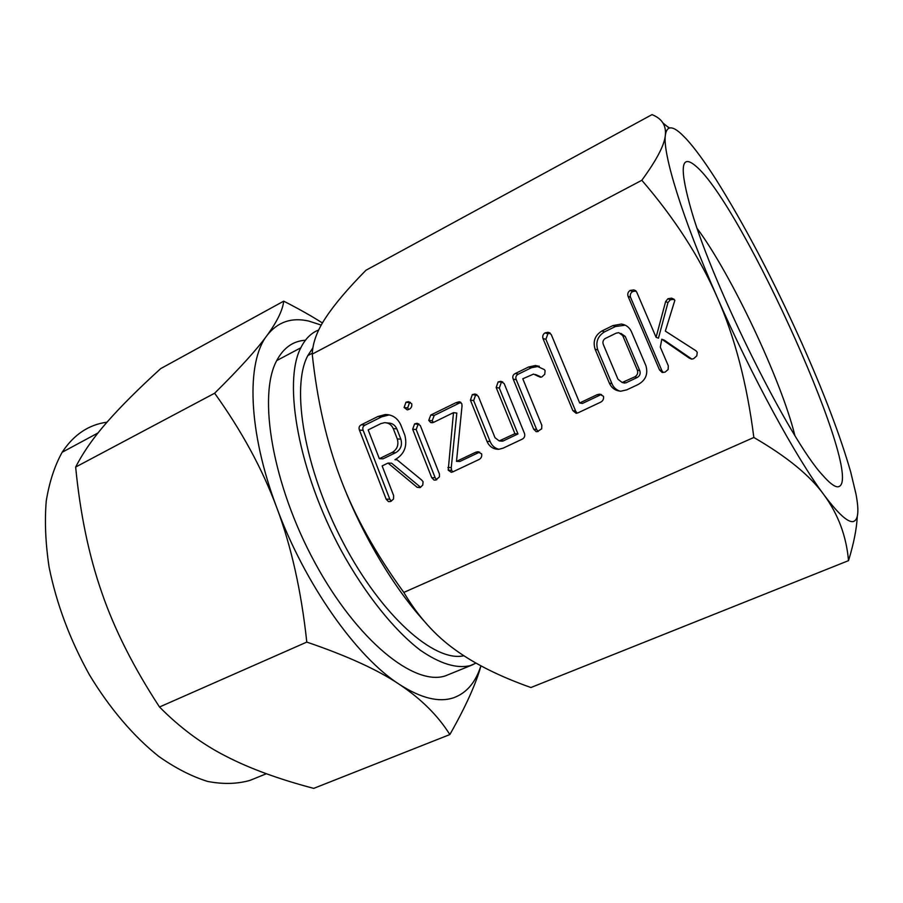 <?xml version="1.0" encoding="UTF-8"?>
<svg xmlns="http://www.w3.org/2000/svg" width="903" height="903" viewBox="0 0 903 903"><rect width="100%" height="100%" fill="white"/><g stroke="black" fill="none" stroke-linecap="round" stroke-linejoin="round"><path stroke-width="1.35" d="M408.811 409.443L407.242 409.883L404.115 407.501L405.966 402.219L407.998 401.722L411.7 403.72C412.163 406.429 411.204 408.337 408.811 409.443M412.671 429.23L414.59 423.925L416.701 423.36L420.29 425.505L439.434 474.03L439.445 476.818L435.901 480.012L434.038 480.069L431.724 477.676L412.671 429.23L416.181 429.546L418.089 424.263L414.59 423.925M455.801 402.749L459.153 401.79L461.794 403.686L462.031 405.887L456.5 461.354L475.621 452.29L477.529 451.771L481.66 453.859C482.1 456.647 481.085 458.6 478.601 459.717L453.204 471.693L451.297 472.28L448.215 470.17L453.487 412.648L433.654 422.344L430.675 422.536L428.756 420.392L430.754 415.053L455.801 402.749L459.13 403.201L460.993 402.467M498.117 381.958L500.601 381.382L504.167 383.561L524.496 433.485C525.275 436.386 524.248 438.406 521.415 439.535L503.174 448.136L498.817 449.299C493.275 449.31 489.336 446.646 486.977 441.33L470.407 400.097L472.325 394.634L474.673 394.058L478.297 396.248L495.025 437.741L499.224 440.924L514.913 433.666L496.165 387.5L498.117 381.958L502.824 382.014M515.297 373.526L528.492 367.036L535.456 365.501L544.385 369.609L545.096 370.681L544.757 374.282L541.856 376.923L540.355 377.228L533.56 374.09L522.781 378.786L541.823 425.268L541.665 428.846L537.387 431.6L536.122 431.611L533.65 429.151L513.22 379.125C512.238 376.607 512.938 374.734 515.297 373.526L518.345 374.147L531.483 367.702L528.492 367.036M596.985 394.758L599.434 394.182L603.475 396.259C603.949 399.149 602.854 401.192 600.19 402.388L578.247 412.739L576.148 413.303L572.863 410.639L542.974 338.501C542.331 336.13 543.008 334.268 544.983 332.902L547.94 332.304L551.202 334.426L579.681 402.964L596.985 394.758L601.669 394.724M612.877 325.588L621.422 324.042C626.016 324.775 629.335 327.281 631.366 331.536L645.927 365.726C648.275 374.135 645.6 380.423 637.89 384.622L626.738 389.87L620.801 391.202C615.428 390.807 611.613 388.109 609.356 383.12L595.1 349.201C592.74 341.379 594.998 335.318 601.883 330.995L612.877 325.588L615.462 326.514L625.215 325.204M312.224 354.123C317.292 401.124 326.852 442.91 340.905 479.482C354.563 515.771 375.535 553.426 403.81 592.424L753.847 437.481C747.018 383.719 734.76 336.898 717.084 296.997C699.701 257.242 674.62 218.334 641.83 180.284C656.741 159.865 664.585 144.83 665.342 135.202C662.554 153.431 682.183 217.668 717.084 296.997C751.567 375.987 796.469 458.284 824.033 494.934C838.086 513.649 847.793 522.532 853.154 521.573C858.301 520.241 859.227 511.019 855.954 493.93L850.728 472.1C840.354 435.991 823.987 392.884 801.638 342.779C773.273 279.659 744.704 225.197 715.932 179.381C704.577 161.603 694.655 148.069 686.156 138.791L681.336 133.971C672.058 125.427 666.73 125.844 665.342 135.202C666.346 125.404 661.899 118.553 652.011 114.625L365.952 270.257C347.994 288.486 334.697 304.13 326.062 317.19C317.359 330.103 312.743 342.418 312.224 354.123L641.83 180.284M674.868 300.27L665.33 331.108L695.987 350.782L697.251 352.294L696.8 355.838L693.639 358.672L691.619 359.123L689.237 358.085L661.797 339.212L660.307 347.147L668.31 365.805L668.141 369.508L665.071 372.138L662.192 372.476L659.529 369.97L628.025 296.229C627.337 293.802 628.036 291.883 630.113 290.45L633.782 289.886L636.638 291.929L656.086 337.304L665.635 301.546L667.972 298.712L671.606 298.148L674.868 300.27M404.837 435.223C407.592 446.24 404.284 454.412 394.938 459.729L396.214 459.119L421.656 480.012L423.067 481.705L422.762 485.08L420.076 487.62L417.163 487.327L388.019 463.081L382.138 465.914L393.629 495.544L393.516 499.009L390.886 501.379L388.414 501.583L386.168 499.212L359.439 430.076C358.559 427.672 359.18 425.911 361.302 424.794L377.973 416.486L385.344 414.533C392.399 414.601 397.546 418.044 400.774 424.861L404.837 435.223M695.434 165.757C680.49 153.239 679.282 168.635 691.811 211.968C714.081 288.283 790.407 441.003 822.531 475.068C829.36 482.913 834.44 486.83 837.747 486.807C868.325 484.934 742.153 203.773 695.434 165.757M663.028 123.056L669.179 128.057M857.286 516.539C856.62 529.113 853.696 543.809 848.515 560.639C846.371 536.201 838.21 514.292 824.033 494.934C810.341 475.813 786.953 456.67 753.847 437.481M794.866 435.449C781.208 380.061 731.317 274.343 697.251 228.594M403.81 592.424C418.1 616.433 435.167 635.509 455.044 649.675C474.707 663.998 500.002 676.607 530.919 687.522L848.515 560.639M423.947 620.88C392.974 586.668 361.234 533.041 340.905 479.482M463.849 655.747C434.591 662.509 381.664 616.196 343.084 542.466C304.356 468.871 290.676 387.139 307.833 355.579L312.81 347.982M476.028 663.141L470.102 665.658C456.512 668.841 439.93 663.705 420.358 650.25C394.137 630.249 365.241 594.321 341.131 550.401C298.554 471.693 282.718 382.364 300.812 347.79C305.293 338.794 311.253 332.857 318.703 329.99M305.417 340.25C293.125 340.984 283.565 347.757 276.724 360.579C257.603 395.525 272.424 484.606 314.854 562.592C357.114 640.735 414.511 686.472 445.461 675.839L473.07 664.597M321.254 325.091L308.679 321.039C291.409 317.167 277.514 321.999 266.961 335.532C277.142 321.603 282.729 310.147 283.7 301.162C298.351 308.612 311.264 315.881 322.461 322.992M283.7 301.162L160.689 368.616C138.509 388.798 120.731 406.542 107.333 421.814C93.98 436.905 83.415 451.985 75.649 467.065C80.232 513.954 88.945 555.808 101.813 592.628C114.331 629.165 133.554 667.294 159.504 706.993C180.081 727.818 202.328 744.286 226.269 756.398C250.041 768.645 279.196 779.3 313.725 788.375L449.841 734.568C438.011 715.661 421.182 698.933 399.374 684.384C421.103 698.335 439.264 702.76 453.882 697.669C466.682 692.917 475.678 682.307 480.881 665.827M107.017 422.175C88.686 424.647 73.741 434.682 62.16 452.268C54.631 465.835 49.315 482.112 46.234 501.086C44.574 521.403 45.522 543.392 49.078 567.05C56.539 603.926 70.016 639.911 89.532 675.004C109.76 708.483 133.813 736.577 158.872 756.5C175.6 768.227 191.876 776.546 207.69 781.445C222.973 784.368 236.981 784.041 249.713 780.463L253.517 778.95M214.643 393.223C239.577 368.537 257.016 349.303 266.961 335.532C246.18 361.979 247.885 430.979 276.747 507.599C262.457 469.131 241.756 431.002 214.643 393.223L75.649 467.065M306.794 642.089C301.297 591.047 291.285 546.213 276.747 507.599C304.796 584.117 356.685 657.113 399.374 684.384C378.131 670.003 347.26 655.905 306.794 642.089L159.504 706.993M480.96 665.872C475.836 684.192 465.463 707.094 449.841 734.568M691.924 359.134L689.237 358.085M691.438 358.83L664.134 340.059L661.797 339.212M663.174 372.454L661.888 370.648L659.529 369.97M661.888 370.648L630.531 297.313L628.025 296.229M630.531 297.313C629.854 294.909 630.542 292.99 632.619 291.579L630.113 290.45M632.619 291.579L636.005 290.958M665.635 301.546L667.96 302.618L658.456 338.173L656.086 337.304M667.96 302.618L670.286 299.796L667.972 298.712M670.286 299.796L674.157 299.288M619.921 391.146C616.185 389.904 613.532 387.421 611.952 383.707L609.356 383.12M611.952 383.707L597.775 349.98L595.1 349.201M597.775 349.98C595.427 342.203 597.673 336.176 604.513 331.875L601.883 330.995M604.513 331.875L615.462 326.514M622.991 382.691L625.948 382.827L637.191 377.51C639.866 375.919 640.735 373.65 639.787 370.693L625.226 336.424L620.835 333.365M634.719 376.878C637.405 375.287 638.274 372.995 637.326 370.027L622.686 335.555L618.803 332.665L616.185 333.151L604.999 338.614C602.911 340.307 602.403 342.406 603.497 344.912L617.968 379.226L622.156 382.5L634.719 376.878L637.191 377.51M639.787 370.693L637.326 370.027M625.948 382.827L623.409 382.229M625.226 336.424L622.686 335.555M577.107 413.156L575.64 411.068L572.863 410.639M575.64 411.068L545.897 339.325L542.974 338.501M545.897 339.325L547.895 333.76L544.983 332.902M547.895 333.76L550.209 333.139M599.648 395.288L582.435 403.438L579.681 402.964M531.483 367.702L539.249 366.246M541.145 377.149L537.341 375.987M540.299 376.607L535.502 374.508M538.177 431.521L536.619 429.478L533.65 429.151M536.619 429.478L516.279 379.723L513.22 379.125M516.279 379.723C515.308 377.217 515.997 375.355 518.345 374.147M498.975 449.288C494.821 448.294 491.887 445.721 490.16 441.578L486.977 441.33M490.16 441.578L473.657 400.571L470.407 400.097M473.657 400.571L475.576 395.13L472.325 394.634M475.576 395.13L476.897 394.667M501.391 441.104L503.208 440.946L500.081 440.698M503.208 440.946L517.961 433.959L514.913 433.666M517.961 433.959L499.314 388.042L496.165 387.5M499.314 388.042L501.244 382.545M475.621 452.29L478.861 452.482L459.83 461.489L456.5 461.354M478.861 452.482L479.674 452.166M452.719 471.897L451.579 470.26L448.215 470.17M451.579 470.26L451.252 467.63L447.899 467.528M451.252 467.63L456.816 413.055L453.487 412.648M432.548 422.728L430.675 422.536M433.44 422.435L432.198 420.742L428.756 420.392M432.198 420.742L434.196 415.436L430.754 415.053M434.196 415.436L459.13 403.201M418.089 424.263L418.936 423.913M434.998 480.08L434.038 480.069M436.702 479.775L435.156 477.732L431.724 477.676M435.156 477.732L416.181 429.546M408.732 409.488L407.671 407.919L404.115 407.501M407.671 407.919L409.51 402.67L405.966 402.219M409.51 402.67L410.38 402.343M397.06 459.819L394.938 459.729M388.019 463.081L391.642 463.205L420.651 487.315L417.163 487.327M390.31 501.549L388.414 501.583M391.292 501.176L389.791 499.145L386.168 499.212M389.791 499.145L363.175 430.381L359.439 430.076M363.175 430.381C362.295 427.988 362.916 426.239 365.038 425.121L361.302 424.794M365.038 425.121L381.63 416.859L377.973 416.486M381.63 416.859L389.125 414.917M396.835 428.88L393.245 428.575C391.439 424.681 388.538 422.717 384.531 422.672L380.784 423.654L368.176 429.907L379.339 458.69L382.996 458.848L395.638 452.708C400.751 449.705 402.49 445.19 400.864 439.174L396.835 428.88C395.051 425.008 392.162 423.055 388.166 423.022L386.54 422.864M400.864 439.174L397.286 438.926L393.245 428.575M395.638 452.708L392.026 452.527C397.173 449.502 398.923 444.965 397.286 438.926M379.339 458.69L392.026 452.527M669.518 127.955L667.294 126.51M312.257 353.242L307.833 355.579M300.812 347.79L276.724 360.579M250.481 780.181L266.362 773.747M62.16 452.268L98.021 432.955M633.782 289.886L635.859 290.822M671.606 298.148L673.886 299.232M621.422 324.042L623.962 324.978M622.156 382.5L624.695 383.098M547.94 332.304L549.746 332.835M599.434 394.182L601.217 394.532M535.456 365.501L538.414 366.178M474.673 394.058L475.949 394.261M499.224 440.924L502.361 441.183M500.601 381.382L501.989 381.642M477.529 451.771L478.714 451.839M459.153 401.79L460.045 401.914M416.701 423.36L417.75 423.462M407.998 401.722L409.127 401.869M385.344 414.533L388.967 414.928"/></g></svg>
